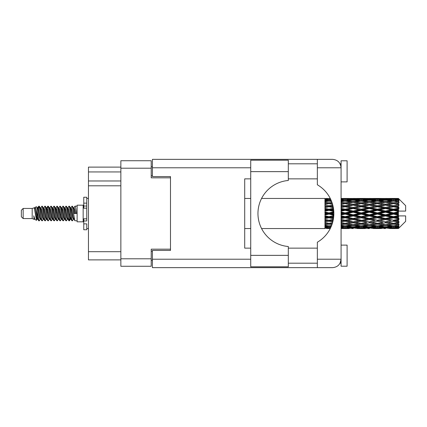 <?xml version="1.0" encoding="UTF-8"?>
<svg xmlns="http://www.w3.org/2000/svg" width="427" height="427" viewBox="0 0 427 427"><rect width="100%" height="100%" fill="white"/><g stroke="black" fill="none" stroke-linecap="round" stroke-linejoin="round"><path stroke-width="0.64" d="M170.49 250.425L170.49 249.16L151.217 249.16L151.217 266.267L120.857 266.267L120.857 160.733L151.217 160.733L151.217 177.84L170.49 177.84L170.49 176.575L170.49 250.425L152.423 250.425L152.423 259.221L250.724 259.221M152.423 260.24L151.217 260.24M151.217 166.76L152.423 166.76M120.857 171.937L88.453 171.937L88.453 167.117L120.857 167.117M120.857 259.883L88.453 259.883L88.453 251.69L120.857 251.69M120.857 185.793L88.453 185.793L88.453 251.69M88.453 171.937L88.453 180.973L120.857 180.973M88.453 185.793L88.453 180.973M288.31 171.638L288.31 180.488A33.13 33.13 0 0 0 257.956 213.5A33.13 33.13 0 0 0 288.31 246.512L288.31 266.806L250.724 266.806L250.724 160.194L288.31 160.194L288.31 171.638L250.724 171.638M340.554 164.854L340.084 163.808L341.077 163.808M152.423 259.221L152.423 267.649L332.644 267.649C337.73 267.115 340.543 264.302 341.077 259.221L341.077 160.792L347.103 160.792L347.103 181.875L341.077 181.875M341.077 245.125L347.103 245.125L347.103 266.208L341.077 266.208L341.077 259.221L340.084 263.192L341.077 263.192M288.31 263.192L317.346 263.192M288.31 248.135L317.346 248.135M288.31 178.865L317.346 178.865M288.31 163.808L317.346 163.808M317.346 167.779L317.346 159.351L332.644 159.351C337.73 159.885 340.543 162.698 341.077 167.779L317.346 167.779L317.346 184.774A33.247 33.247 0 0 1 317.346 242.226L317.346 259.221L341.077 259.221M170.49 176.575L152.423 176.575L152.423 159.351L317.346 159.351M250.724 248.135L244.703 248.135L244.703 178.865L250.724 178.865M317.346 267.649L317.346 259.221M340.084 163.808L340.911 166.119M340.559 262.135L340.084 263.192M23.159 218.56L23.159 208.44L21.35 210.249L21.35 216.751L23.159 218.56L32.19 218.56L34.075 219.339L34.416 218.982L34.144 219.216L34.897 219.216M23.159 208.44L32.19 208.44L32.19 218.56M77.127 213.5L77.127 221.81L83.153 221.81L83.153 205.19L77.127 205.19L77.127 213.5M32.19 208.44L34.288 207.8L36.503 220.343L34.913 219.467L33.781 215.779L34.075 219.339M36.802 215.811L36.407 217.578M36.503 220.343L37.907 217.551M35.244 207.175L36.685 206.775L37.72 213.5L37.72 216.313L35.244 207.175L34.619 208.018L34.897 207.784L35.649 209.454L37.154 217.546L37.635 218.982L38.152 219.024M67.749 208.018L68.966 206.15L69.718 208.301L71.763 220.663L72.563 220.663L73.674 218.784M68.966 206.15L69.553 206.337L70.092 208.301L71.603 218.699L72.355 220.85M70.658 208.216L71.976 206.15L72.729 208.301L74.778 220.663L77.127 220.85M73.775 208.018L74.987 206.15L75.739 208.301L76.497 213.5L73.86 213.5L72.563 206.337L74.047 209.454L74.8 213.5M37.72 216.313L38.846 220.85L39.439 220.663L40.544 218.784M37.72 213.5L38.473 218.699L39.225 220.85M37.907 209.449L38.846 206.15L39.599 208.301L41.649 220.663L42.449 220.663L43.453 218.982M38.846 206.15L39.439 206.337L39.978 208.301L41.483 218.699L42.236 220.85M40.165 207.784L40.917 207.784L41.862 206.15L42.615 208.301L44.659 220.663L45.459 220.663L46.564 218.784M45.673 218.416L45.972 216.516M41.862 206.15L42.449 206.337L42.988 208.301L44.493 218.699L45.246 220.85M45.94 219.024L46.191 217.551M43.175 207.784L43.928 207.784L44.872 206.15L45.625 208.301L47.669 220.663L48.47 220.663L49.473 218.982M44.872 206.15L45.459 206.337L45.999 208.301L47.509 218.699L48.262 220.85M46.938 209.449L47.883 206.15L48.635 208.301L50.685 220.663L51.486 220.663L52.484 218.982M51.694 218.416L51.993 216.516M47.883 206.15L48.47 206.337L49.014 208.301L50.519 218.699L51.272 220.85M51.966 219.024L52.211 217.551M49.681 208.018L50.893 206.15L51.646 208.301L53.695 220.663L54.496 220.663L55.601 218.784M54.709 218.416L55.008 216.516M50.893 206.15L51.486 206.337L52.025 208.301L53.53 218.699L54.282 220.85M54.976 219.024L55.227 217.551M52.59 208.216L53.909 206.15L54.661 208.301L56.706 220.663L57.506 220.663L58.51 218.982M53.909 206.15L54.496 206.337L55.035 208.301L56.54 218.699L57.293 220.85M55.222 207.784L55.98 207.784L56.919 206.15L57.672 208.301L59.716 220.663L60.517 220.663L61.621 218.784M60.73 218.416L61.029 216.516M56.919 206.15L57.506 206.337L58.045 208.301L59.556 218.699L60.308 220.85M60.997 219.024L61.248 217.551M58.712 208.018L59.929 206.15L60.682 208.301L62.732 220.663L63.532 220.663L64.637 218.784M63.74 218.416L64.039 216.516M59.929 206.15L60.517 206.337L61.061 208.301L62.566 218.699L63.319 220.85M64.013 219.024L64.263 217.551M61.621 208.216L62.94 206.15L63.692 208.301L65.742 220.663L66.543 220.663L67.546 218.982M62.94 206.15L63.532 206.337L64.071 208.301L65.577 218.699L66.329 220.85M64.637 208.216L65.955 206.15L66.708 208.301L68.752 220.663L69.553 220.663L70.284 217.551M69.153 220.7L70.065 216.516M65.955 206.15L66.543 206.337L67.082 208.301L68.587 218.699L69.339 220.85M38.126 210.484L39.038 206.3M47.157 210.484L47.461 208.584M52.964 209.449L53.215 207.976M53.183 210.484L53.482 208.584M55.974 209.449L56.225 207.976M56.193 210.484L56.492 208.584M62 209.449L62.251 207.976M62.219 210.484L62.518 208.584M65.011 209.449L65.262 207.976M65.23 210.484L65.528 208.584M71.037 209.449L71.282 207.976M71.256 210.484L71.555 208.584M71.976 206.15L72.563 206.337M396.059 213.5L398.423 212.945L398.423 214.055L396.059 213.5L393.539 213.5L361.258 220.465L341.077 224.063M379.923 213.5L385.469 212.198L391.025 213.5L385.469 214.802L379.923 213.5L377.404 213.5L341.077 221.245M363.783 213.5L369.323 212.198L374.879 213.5L369.323 214.802L363.783 213.5L361.258 213.5L341.077 217.967M347.631 213.5L353.188 212.198L358.733 213.5L353.188 214.802L347.631 213.5L345.112 213.5L341.077 214.407M333.845 214.055L331.485 213.5L333.845 212.945M341.077 213.142L342.593 213.5L341.077 213.858M328.971 228.557L327.461 228.557M324.936 228.546L261.575 228.557M330.301 228.445L328.971 228.482M330.77 227.479L324.936 227.271L324.936 227.708L326.452 227.821L324.936 227.927L324.936 228.221L330.482 228.087M331.598 225.525L328.971 225.888L324.936 225.328L324.936 226.022L326.452 226.214L324.936 226.401L324.936 226.972L328.971 226.523L331.09 226.764M332.548 222.723L328.971 223.369L324.936 222.638L324.936 223.545L326.452 223.807L324.936 224.063L324.936 224.874L328.971 224.234L331.907 224.703M333.338 219.302L328.971 220.231L324.936 219.371L324.936 220.439L326.452 220.754L324.936 221.063L324.936 222.061L328.971 221.266L332.74 222.013M333.786 215.555L328.971 216.67L324.936 215.736L324.936 216.9L326.452 217.247L324.936 217.589L324.936 218.715L328.971 217.813L333.423 218.805M333.807 211.776L328.971 212.908L324.936 211.963L324.936 213.142L326.452 213.5L324.936 213.858L324.936 215.037L328.971 214.092L333.807 215.224M333.423 208.195L328.971 209.187L324.936 208.285L324.936 209.411L326.452 209.753L324.936 210.1L324.936 211.264L328.971 210.33L333.786 211.445M332.74 204.987L328.971 205.734L324.936 204.939L324.936 205.937L326.452 206.246L324.936 206.561L324.936 207.629L328.971 206.769L333.338 207.698M331.907 202.297L328.971 202.766L324.936 202.126L324.936 202.937L326.452 203.193L324.936 203.455L324.936 204.362L328.971 203.631L332.548 204.277M331.09 200.236L328.971 200.476L324.936 200.028L324.936 200.599L326.452 200.786L324.936 200.978L324.936 201.672L328.971 201.112L331.598 201.475M330.482 198.913L324.936 198.779L324.936 199.073L326.452 199.179L324.936 199.286L324.936 199.724L330.77 199.521M327.461 198.443L324.936 198.646L330.301 198.555M398.423 198.448L396.059 198.47L398.423 198.448L399.026 199.046M398.423 198.678L393.539 199.009L387.994 198.71L398.423 198.678L399.026 199.201L398.423 198.518M398.423 199.019L398.423 199.361L396.059 199.179L398.423 199.019L399.026 199.42L398.423 198.736M398.423 199.809L393.539 200.476L387.994 199.873L393.539 199.372L398.423 199.809L399.026 200.183L398.423 199.361M398.423 200.498L398.423 201.09L396.059 200.786L399.026 200.679L398.423 199.943M398.423 201.795L393.539 202.766L387.994 201.896L393.539 201.112L399.026 201.998L398.423 201.09M398.423 202.793L398.423 203.604L396.059 203.193L399.026 202.74L398.423 201.998M398.423 204.522L393.539 205.734L387.994 204.65L393.539 203.631L399.026 204.538L398.423 203.604M398.423 205.766L398.423 206.737L396.059 206.246L399.026 205.483L398.423 204.779M398.423 207.81L398.423 208.104L393.539 209.187L387.994 207.954L393.539 206.769L398.423 207.81L399.026 207.639L398.423 206.737M398.423 209.219L398.423 210.292L396.059 209.753L398.423 209.219L399.026 208.723L398.423 208.104M398.423 211.456L398.423 211.771L393.539 212.908L387.994 211.611L393.539 210.33L398.423 211.456L398.423 211.093L399.01 211.093L398.423 210.292M399.01 211.093L405.65 211.093L405.65 205.67L398.754 198.774M398.423 212.945L398.423 211.771M398.423 215.229L398.423 215.544L393.539 216.67L387.994 215.389L393.539 214.092L398.423 215.229L398.423 214.055M398.754 228.226L405.65 221.33L405.65 215.907L398.423 215.907L398.423 215.544M398.423 216.708L398.423 217.781L396.059 217.247L398.423 216.708L399.01 215.907M398.423 218.896L398.423 219.19L393.539 220.231L387.994 219.046L393.539 217.813L398.423 218.896L399.026 218.277L398.423 217.781M398.423 220.263L398.423 221.234L396.059 220.754L398.423 220.263L399.026 219.361L398.423 219.19M398.423 222.221L393.539 223.369L387.994 222.35L393.539 221.266L398.423 222.221L399.026 221.517L398.423 221.234M398.423 223.396L398.423 224.207L396.059 223.807L398.423 223.396L399.026 222.462L398.423 222.478M398.423 225.002L393.539 225.888L387.994 225.104L393.539 224.234L398.423 225.002L399.026 224.26L398.423 224.207M398.423 225.91L398.423 226.502L396.059 226.214L398.423 225.91L399.026 225.002L398.423 225.205M398.423 227.057L393.539 227.628L387.994 227.127L393.539 226.523L398.423 227.057L399.026 226.321L398.423 226.502M398.423 227.639L398.423 227.981L396.059 227.821L398.423 227.639L399.026 226.817L398.423 227.191M389.509 228.546L393.539 228.557L387.994 228.29L393.539 227.991L398.423 228.264L399.026 227.58L398.423 227.981M398.423 228.264L393.539 228.482M398.423 228.482L396.059 228.53L398.423 228.482L399.026 227.799L398.423 228.322M399.026 227.954L398.423 228.552L399.026 227.954M341.082 228.546L349.147 228.546M341.077 228.504L342.593 228.53L341.077 228.546M326.879 228.424L326.452 228.53M343.02 228.424L342.593 228.53M345.112 228.557L341.077 228.354M357.218 228.546L365.298 228.546M353.188 228.557L351.672 228.557M341.077 228.221L350.668 228.29L345.112 228.482M341.077 227.708L342.593 227.821L341.077 227.927M327.728 227.522L326.452 227.821M328.971 227.991L328.971 227.249M330.22 227.522L330.695 227.634M343.863 227.522L342.593 227.821M345.112 227.991L345.112 227.249M351.544 228.077L350.668 228.29M347.204 228.424L347.631 228.53M353.188 228.392L353.188 227.698M359.16 228.424L358.733 228.53M361.258 228.557L355.702 228.29L361.258 227.991L366.809 228.29L361.258 228.482M373.363 228.546L381.434 228.546M369.323 228.557L367.812 228.557M353.188 228.167L347.631 227.821L353.188 227.367L358.733 227.821L353.188 228.167M341.077 226.972L345.112 226.523L350.668 227.127L345.112 227.628L341.077 227.271M341.077 226.022L342.593 226.214L341.077 226.401M328.416 225.814L326.452 226.214M328.971 226.523L328.971 225.707M329.532 225.814L331.336 226.182M344.552 225.814L342.593 226.214M345.112 226.523L345.112 225.707M352.296 226.764L350.668 227.127M346.361 227.522L347.631 227.821M353.188 227.367L353.188 226.582M360.004 227.522L358.733 227.821M354.832 228.077L355.702 228.29M361.258 227.991L361.258 227.249M367.684 228.077L366.809 228.29M363.356 228.424L363.783 228.53M369.323 228.392L369.323 227.698M375.306 228.424L374.879 228.53M377.404 228.557L371.848 228.29L377.404 227.991L382.944 228.29L377.404 228.482M393.539 228.557L397.574 228.546M385.469 228.557L383.953 228.557M369.323 228.167L363.783 227.821L369.323 227.367L374.879 227.821L369.323 228.167M361.258 227.628L355.702 227.127L361.258 226.523L366.809 227.127L361.258 227.628M353.188 226.865L347.631 226.214L353.188 225.472L358.733 226.214L353.188 226.865M341.077 224.874L345.112 224.234L350.668 225.104L345.112 225.888L341.077 225.328M332.174 223.924L331.485 223.807L332.254 223.679M341.077 223.545L342.593 223.807L345.112 223.396L347.631 223.807L353.188 222.825L358.733 223.807L353.188 224.719L341.077 222.713M328.971 223.369L326.452 223.807L328.971 223.396L331.485 223.807L324.936 222.713L324.936 223.545M332.521 222.798L328.971 223.396L328.971 224.234M345.112 224.234L345.112 223.369L341.077 222.638M353.188 225.472L353.188 224.639L350.668 225.104M345.667 225.814L347.631 226.214M360.698 225.814L358.733 226.214M354.079 226.764L355.702 227.127M361.258 226.523L361.258 225.707M368.437 226.764L366.809 227.127M362.507 227.522L363.783 227.821M369.323 227.367L369.323 226.582M376.155 227.522L374.879 227.821M370.967 228.077L371.848 228.29M377.404 227.991L377.404 227.249M383.825 228.077L382.944 228.29M379.496 228.424L379.923 228.53M385.469 228.392L385.469 227.698M391.452 228.424L391.025 228.53M385.469 228.167L379.923 227.821L385.469 227.367L391.025 227.821L385.469 228.167M377.404 227.628L371.848 227.127L377.404 226.523L382.944 227.127L377.404 227.628M369.323 226.865L363.783 226.214L369.323 225.472L374.879 226.214L369.323 226.865M361.258 225.888L355.702 225.104L361.258 224.234L366.809 225.104L361.258 225.888M341.077 222.061L345.112 221.266L350.668 222.35L345.112 223.369M332.98 221.058L331.485 220.754L333.124 220.417M341.077 220.439L342.593 220.754L341.077 221.063M328.971 220.231L324.936 221.245M333.284 219.595L326.452 220.754M328.971 221.266L328.971 220.465L331.485 220.754M345.112 221.266L345.112 220.465L342.593 220.754M353.188 222.825L353.188 221.997L350.668 222.35M361.258 224.234L361.258 223.396L358.733 223.807L361.258 223.396L363.783 223.807L369.323 222.825L374.879 223.807L369.323 224.719L353.188 221.997L355.702 222.35L361.258 221.266L366.809 222.35L361.258 223.369L355.702 222.35M353.188 224.639L355.702 225.104M369.323 225.472L369.323 224.639L366.809 225.104M361.813 225.814L363.783 226.214M376.844 225.814L374.879 226.214M370.214 226.764L371.848 227.127M377.404 226.523L377.404 225.707M384.578 226.764L382.944 227.127M378.653 227.522L379.923 227.821M385.469 227.367L385.469 226.582M392.296 227.522L391.025 227.821M387.118 228.077L387.994 228.29M393.539 227.991L393.539 227.249M395.632 228.424L396.059 228.53M385.469 226.865L379.923 226.214L385.469 225.472L391.025 226.214L385.469 226.865M377.404 225.888L371.848 225.104L377.404 224.234L382.944 225.104L377.404 225.888M353.188 221.869L347.631 220.754L353.188 219.59L358.733 220.754L353.188 221.997L345.112 220.465L347.631 220.754M341.077 218.715L345.112 217.813L350.668 219.046L345.112 220.231L341.077 219.371M333.583 217.717L331.485 217.247L333.69 216.74M341.077 216.9L342.593 217.247L341.077 217.589M328.971 216.67L328.971 217.097L324.936 217.967M333.754 216.041L326.452 217.247M328.971 217.813L328.971 217.097L331.485 217.247M345.112 217.813L345.112 217.097L342.593 217.247M345.112 220.231L341.077 219.654M353.188 219.59L353.188 218.821L350.668 219.046M361.258 221.266L361.258 220.465L358.733 220.754M361.258 223.369L366.809 222.35M369.323 222.825L369.323 221.997L371.848 222.35L377.404 221.266L382.944 222.35L377.404 223.369L371.848 222.35M377.404 224.234L377.404 223.396L374.879 223.807L377.404 223.396L379.923 223.807L385.469 222.825L391.025 223.807L385.469 224.719L361.258 220.465L363.783 220.754L369.323 219.59L374.879 220.754L369.323 221.869L363.783 220.754M369.323 224.639L371.848 225.104M385.469 225.472L385.469 224.639L382.944 225.104M377.959 225.814L379.923 226.214M392.984 225.814L391.025 226.214M386.36 226.764L387.994 227.127M393.539 226.523L393.539 225.707M394.788 227.522L396.059 227.821M361.258 220.231L355.702 219.046L361.258 217.813L366.809 219.046L361.258 220.465L353.188 218.821L355.702 219.046M353.188 218.491L347.631 217.247L353.188 215.971L358.733 217.247L353.188 218.491L353.188 218.821L345.112 217.097L347.631 217.247M341.077 215.037L345.112 214.092L350.668 215.389L345.112 216.67L341.077 215.736M328.971 212.908L328.971 213.5L324.936 214.407M333.834 212.406L328.971 213.5L326.452 213.5M328.971 214.092L328.971 213.5L331.485 213.5M345.112 214.092L345.112 213.5L342.593 213.5M345.112 216.67L345.112 217.097L341.077 216.206M353.188 215.971L353.188 215.309L350.668 215.389M361.258 217.813L361.258 217.097L358.733 217.247M369.323 219.59L369.323 218.821L366.809 219.046M369.323 221.869L374.879 220.754M377.404 221.266L377.404 220.465L379.923 220.754L385.469 219.59L391.025 220.754L385.469 221.869L379.923 220.754M377.404 223.369L382.944 222.35M385.469 222.825L385.469 221.997L387.994 222.35M393.539 224.234L393.539 223.396L391.527 223.721L393.539 223.396L396.059 223.807L369.323 218.821L371.848 219.046L377.404 217.813L382.944 219.046L377.404 220.231L371.848 219.046M385.469 224.639L387.994 225.104M394.1 225.814L396.059 226.214M369.323 218.491L363.783 217.247L369.323 215.971L374.879 217.247L369.323 218.491L369.323 218.821L361.258 217.097L363.783 217.247M361.258 216.67L355.702 215.389L361.258 214.092L366.809 215.389L361.258 216.67L361.258 217.097L353.188 215.309L355.702 215.389M341.077 211.264L345.112 210.33L350.668 211.611L345.112 212.908L341.077 211.963M333.69 210.26L331.485 209.753L333.583 209.283M341.077 209.411L342.593 209.753L341.077 210.1M328.971 209.187L328.971 209.903L324.936 210.794M333.535 208.92L328.971 209.903L326.452 209.753M328.971 210.33L328.971 209.903L331.485 209.753M345.112 210.33L345.112 209.903L341.077 210.794M341.077 207.629L345.112 206.769L350.668 207.954L345.112 209.187L345.112 209.903L342.593 209.753M345.112 212.908L345.112 213.5L341.077 212.593M353.188 212.198L353.188 211.691L345.112 213.5L353.188 215.309L353.188 214.802M353.188 211.029L347.631 209.753L353.188 208.509L358.733 209.753L353.188 211.029L353.188 211.691L350.668 211.611M361.258 214.092L361.258 213.5L358.733 213.5M369.323 215.971L369.323 215.309L366.809 215.389M377.404 217.813L377.404 217.097L374.879 217.247M377.404 220.231L385.469 218.821L382.944 219.046M385.469 219.59L385.469 218.821L387.994 219.046M385.469 221.869L391.025 220.754M393.539 221.266L393.539 220.465L396.059 220.754M393.539 223.369L399.026 222.462M385.469 218.491L379.923 217.247L385.469 215.971L391.025 217.247L385.469 218.491L385.469 218.821L377.404 217.097L379.923 217.247M377.404 216.67L371.848 215.389L377.404 214.092L382.944 215.389L377.404 216.67L377.404 217.097L369.323 215.309L371.848 215.389M361.258 212.908L355.702 211.611L361.258 210.33L366.809 211.611L361.258 212.908L361.258 213.5L353.188 211.691L355.702 211.611M345.112 209.187L341.077 208.285M333.124 206.583L331.485 206.246L332.98 205.942M341.077 205.937L342.593 206.246L341.077 206.561M328.971 205.734L328.971 206.535L324.936 207.346M332.937 205.766L328.971 206.535L326.452 206.246M328.971 206.769L331.485 206.246M345.112 206.769L341.077 207.346M341.077 204.362L345.112 203.631L350.668 204.65L345.112 205.734L345.112 206.535L342.593 206.246M353.188 208.509L353.188 208.179L345.112 209.903L347.631 209.753M353.188 207.41L347.631 206.246L353.188 205.131L358.733 206.246L353.188 207.41L353.188 208.179L350.668 207.954M361.258 210.33L361.258 209.903L353.188 211.691L341.077 209.033M361.258 209.187L355.702 207.954L361.258 206.769L366.809 207.954L361.258 209.187L361.258 209.903L358.733 209.753M369.323 212.198L369.323 211.691L361.258 213.5L369.323 215.309L369.323 214.802M369.323 211.029L363.783 209.753L369.323 208.509L374.879 209.753L369.323 211.029L369.323 211.691L366.809 211.611M377.404 214.092L377.404 213.5L374.879 213.5M385.469 215.971L385.469 215.309L382.944 215.389M393.539 217.813L393.539 217.097L385.469 218.821L393.539 220.231M393.539 216.67L393.539 217.097L391.025 217.247M399.026 219.361L393.539 220.465L399.026 221.517M377.404 212.908L371.848 211.611L377.404 210.33L382.944 211.611L377.404 212.908L377.404 213.5L369.323 211.691L371.848 211.611M345.112 205.734L341.077 204.939M332.254 203.321L331.485 203.193L332.174 203.076M341.077 202.937L342.593 203.193L341.077 203.455M328.971 202.766L328.971 203.604L324.936 204.287M332.521 204.202L326.452 203.193L328.971 203.604L331.485 203.193L328.971 203.631M345.112 203.631L341.077 204.287M353.188 205.131L342.593 203.193L345.112 203.604L353.188 202.281L358.733 203.193L353.188 204.175L347.631 203.193L345.112 203.604L345.112 202.766L341.077 202.126M353.188 204.175L353.188 205.003L345.112 206.535L347.631 206.246M361.258 203.631L366.809 204.65L361.258 205.734L355.702 204.65L361.258 203.604L353.188 205.003L350.668 204.65M361.258 206.769L353.188 208.179L355.702 207.954M361.258 205.734L361.258 206.535L358.733 206.246M369.323 208.509L369.323 208.179L361.258 209.903L363.783 209.753M369.323 207.41L363.783 206.246L369.323 205.131L374.879 206.246L369.323 207.41L369.323 208.179L366.809 207.954M377.404 210.33L377.404 209.903L369.323 211.691L341.077 205.755M377.404 209.187L371.848 207.954L377.404 206.769L382.944 207.954L377.404 209.187L377.404 209.903L374.879 209.753M385.469 212.198L385.469 211.691L377.404 213.5L385.469 215.309L387.994 215.389M385.469 211.029L379.923 209.753L385.469 208.509L391.025 209.753L385.469 211.029L385.469 211.691L382.944 211.611M385.469 214.802L385.469 215.309L393.539 217.097L396.059 217.247M393.539 214.092L393.539 213.5L391.025 213.5M398.93 215.907L393.539 217.097L399.026 218.277M341.077 201.672L345.112 201.112L350.668 201.896L345.112 202.766M341.077 200.599L342.593 200.786L341.077 200.978M328.416 201.186L326.452 200.786M328.971 200.476L328.971 201.293M329.532 201.186L331.336 200.818M344.552 201.186L342.593 200.786M353.188 201.528L347.631 200.786L353.188 200.135L358.733 200.786L353.188 201.528L353.188 202.361L350.668 201.896M369.323 205.131L358.733 203.193L361.258 203.604L369.323 202.281L374.879 203.193L369.323 204.175L363.783 203.193L361.258 203.604L361.258 202.766L355.702 201.896L361.258 201.112L366.809 201.896L361.258 202.766M369.323 204.175L369.323 205.003L361.258 206.535L353.188 205.003L355.702 204.65M377.404 203.631L382.944 204.65L377.404 205.734L371.848 204.65L377.404 203.604L369.323 205.003L366.809 204.65M377.404 206.769L369.323 208.179L361.258 206.535L363.783 206.246M377.404 205.734L377.404 206.535L374.879 206.246M385.469 208.509L385.469 208.179L377.404 209.903L369.323 208.179L371.848 207.954M385.469 207.41L379.923 206.246L385.469 205.131L391.025 206.246L385.469 207.41L385.469 208.179L382.944 207.954M393.539 210.33L393.539 209.903L385.469 211.691L377.404 209.903L379.923 209.753M393.539 209.187L393.539 209.903L391.025 209.753M393.539 212.908L393.539 213.5L385.469 211.691L387.994 211.611M398.423 212.4L393.539 213.5L398.423 214.6M341.077 199.729L345.112 199.372L350.668 199.873L345.112 200.476L341.077 200.028M341.077 199.073L342.593 199.179L341.077 199.292M327.722 199.473L326.452 199.179M328.971 199.009L328.971 199.751M330.22 199.478L330.695 199.366M343.863 199.478L342.593 199.179M345.112 200.476L345.112 201.293M352.296 200.236L350.668 199.873M345.667 201.186L347.631 200.786M360.698 201.186L358.733 200.786M353.188 202.361L355.702 201.896M369.323 201.528L363.783 200.786L369.323 200.135L374.879 200.786L369.323 201.528L369.323 202.361L366.809 201.896M385.469 205.131L374.879 203.193L377.404 203.604L385.469 202.281L391.025 203.193L385.469 204.175L379.923 203.193L377.404 203.604L377.404 202.766L371.848 201.896L377.404 201.112L382.944 201.896L377.404 202.766M385.469 204.175L385.469 205.003L377.404 206.535L369.323 205.003L371.848 204.65M393.539 203.631L385.469 205.003L382.944 204.65M393.539 206.769L385.469 208.179L377.404 206.535L379.923 206.246M393.539 205.734L393.539 206.535L391.025 206.246M399.026 208.723L393.539 209.903L385.469 208.179L387.994 207.954M398.93 211.093L393.539 209.903L396.059 209.753M361.258 200.476L355.702 199.873L361.258 199.372L366.809 199.873L361.258 200.476L361.258 201.293M353.188 199.633L347.631 199.179L353.188 198.833L358.733 199.179L353.188 199.633L353.188 200.418M341.077 198.646L350.668 198.71L341.077 198.779M341.077 198.454L342.593 198.47L341.077 198.496M326.879 198.576L326.452 198.47M343.02 198.576L342.593 198.47M345.112 199.009L345.112 199.751M351.544 198.923L350.668 198.71M346.361 199.478L347.631 199.179M360.004 199.478L358.733 199.179M354.079 200.236L355.702 199.873M368.437 200.236L366.809 199.873M361.813 201.186L363.783 200.786M376.844 201.186L374.879 200.786M369.323 202.361L371.848 201.896M385.469 201.528L379.923 200.786L385.469 200.135L391.025 200.786L385.469 201.528L385.469 202.361L382.944 201.896M399.026 204.538L391.025 203.193L393.539 203.604L395.557 203.279L393.539 203.604L393.539 202.766M399.026 205.483L393.539 206.535L385.469 205.003L387.994 204.65M399.026 207.639L393.539 206.535L396.059 206.246M377.404 200.476L371.848 199.873L377.404 199.372L382.944 199.873L377.404 200.476L377.404 201.293M369.323 199.633L363.783 199.179L369.323 198.833L374.879 199.179L369.323 199.633L369.323 200.418M361.258 199.009L355.702 198.71L366.809 198.71L361.258 199.009L361.258 199.751M353.188 198.608L347.631 198.47L358.733 198.47L353.188 198.608L353.188 199.302M353.188 198.443L354.704 198.443M349.147 198.454L341.082 198.454M347.204 198.576L347.631 198.47M359.16 198.576L358.733 198.47M354.832 198.923L355.702 198.71M367.684 198.923L366.809 198.71M362.507 199.478L363.783 199.179M376.155 199.478L374.879 199.179M370.214 200.236L371.848 199.873M384.578 200.236L382.944 199.873M377.959 201.186L379.923 200.786M392.984 201.186L391.025 200.786M385.469 202.361L387.994 201.896M385.469 199.633L379.923 199.179L385.469 198.833L391.025 199.179L385.469 199.633L385.469 200.418M377.404 199.009L371.848 198.71L382.944 198.71L377.404 199.009L377.404 199.751M369.323 198.608L363.783 198.47L374.879 198.47L369.323 198.608L369.323 199.302M369.323 198.443L370.839 198.443M365.298 198.454L357.218 198.454M363.356 198.576L363.783 198.47M375.306 198.576L374.879 198.47M370.967 198.923L371.848 198.71M383.825 198.923L382.944 198.71M378.653 199.478L379.923 199.179M392.296 199.478L391.025 199.179M386.36 200.236L387.994 199.873M393.539 200.476L393.539 201.293M394.1 201.186L396.059 200.786M385.469 198.608L379.923 198.47L391.025 198.47L385.469 198.608L385.469 199.302M385.469 198.443L386.985 198.443M381.434 198.454L373.363 198.454M379.496 198.576L379.923 198.47M391.452 198.576L391.025 198.47M387.118 198.923L387.994 198.71M393.539 199.009L393.539 199.751M394.788 199.478L396.059 199.179M397.574 198.454L389.509 198.454M395.632 198.576L396.059 198.47M33.781 218.821L34.144 219.216M37.005 207.858L37.427 208.018L37.907 209.454L39.412 217.546L40.165 219.216L40.437 218.982M42.449 206.337L43.928 209.454L45.438 217.546L46.191 219.216L46.463 218.982M47.696 213.5L48.07 211.312M48.47 206.337L49.954 209.454L51.459 217.546L52.211 219.216L52.964 219.216M54.496 206.337L55.98 209.454L57.485 217.546L58.237 219.216L58.99 219.216M59.743 213.5L60.116 211.312M60.517 206.337L62 209.454L63.506 217.546L64.258 219.216L64.536 218.982M66.543 206.337L68.026 209.454L69.532 217.546L70.284 219.216L71.037 217.551M33.781 215.779L34.913 219.467M37.528 208.216L37.907 207.784L38.66 209.454L40.165 217.546L41.649 220.663M43.928 207.784L44.686 209.454L46.191 217.546L47.669 220.663M49.201 207.784L49.954 207.784L50.706 209.454L52.211 217.546L53.695 220.663M55.98 207.784L56.732 209.454L58.237 217.546L59.716 220.663M60.116 215.688L60.495 213.5M61.728 208.018L62 207.784L62.753 209.454L64.258 217.546L65.742 220.663M67.269 207.784L68.026 207.784L68.779 209.454L70.284 217.546L71.763 220.663M73.295 207.784L74.047 207.784L74.8 209.454L75.552 213.5M34.288 207.8L36.402 217.546L37.154 219.216L37.427 218.982M39.439 206.337L40.917 209.454L42.422 217.546L43.175 219.216L43.928 219.216M45.459 206.337L46.943 209.454L48.448 217.546L49.201 219.216L49.954 219.216M51.486 206.337L52.964 209.454L54.469 217.546L55.222 219.216L55.499 218.982M56.732 213.5L57.106 211.312M57.506 206.337L58.99 209.454L60.495 217.546L61.248 219.216L61.52 218.982M63.532 206.337L65.011 209.454L66.516 217.546L67.269 219.216L68.026 219.216M70.765 208.018L71.037 207.784L70.284 207.784L71.037 209.454L72.542 217.546L73.295 219.216L73.567 218.982M40.917 207.784L41.67 209.454L43.175 217.546L44.659 220.663M46.191 209.449L46.943 207.784L47.696 209.454L49.201 217.546L50.685 220.663M52.692 208.018L52.964 207.784L53.717 209.454L55.222 217.546L56.706 220.663M58.237 207.784L58.99 207.784L59.743 209.454L61.248 217.546L62.732 220.663M64.258 207.784L65.011 207.784L65.763 209.454L67.269 217.546L68.752 220.663M69.153 215.688L69.532 213.5M71.037 207.784L71.789 209.454L73.295 217.546L74.778 220.663M324.936 198.779L324.936 199.5M324.936 200.028L324.936 200.834M324.936 202.126L324.936 202.964M333.284 207.405L324.936 205.937M324.936 204.939L324.936 205.755M333.754 210.959L324.936 209.033L324.936 209.411M324.936 208.285L324.936 209.033M333.834 214.594L324.936 212.593L324.936 213.142M324.936 211.963L324.936 212.593M333.535 218.08L324.936 216.206L324.936 216.9M324.936 215.736L324.936 216.206M332.937 221.234L324.936 219.654L324.936 220.439M324.936 219.371L324.936 219.654M324.936 225.328L324.936 226.022M324.936 227.271L324.936 227.708M324.936 227.842L324.936 228.504M86.766 218.821L83.756 218.821L83.756 220.967L86.766 220.967L86.766 203.135L83.756 203.135L83.756 197.237L86.766 197.237L86.766 206.033L83.756 206.033L83.756 208.179L86.766 208.179M83.756 220.967L83.756 229.763L86.766 229.763L86.766 223.865L83.756 223.865M83.756 203.135L83.756 206.033M120.857 258.799L151.217 258.799M151.217 168.201L120.857 168.201M151.217 251.209L152.423 251.209M152.423 175.791L151.217 175.791M250.724 167.779L152.423 167.779M288.31 255.362L250.724 255.362M86.766 208.152L83.756 208.152M86.766 218.848L83.756 218.848M83.153 219.825L83.756 219.825M244.703 228.557L250.724 228.557M244.703 198.443L250.724 198.443M261.575 198.443L324.936 198.443M343.596 228.557L346.628 228.557M359.737 228.557L362.774 228.557M375.888 228.557L378.92 228.557M392.029 228.557L395.055 228.557M343.596 198.443L346.628 198.443M359.737 198.443L362.774 198.443M375.888 198.443L378.92 198.443M392.029 198.443L395.055 198.443M74.987 206.15L77.127 206.15M83.153 207.175L83.756 207.175M36.685 206.775L37.427 208.018M69.553 220.663L70.556 218.982M37.154 207.784L37.907 207.784M40.165 219.216L40.917 219.216M46.191 219.216L46.943 219.216M61.248 207.784L62 207.784M64.258 219.216L65.011 219.216M70.284 219.216L71.037 219.216M37.635 208.018L38.638 206.337M69.553 206.337L70.556 208.018M34.144 207.784L34.897 207.784M37.154 219.216L37.907 219.216M46.191 207.784L46.943 207.784M52.211 207.784L52.964 207.784M55.222 219.216L55.98 219.216M61.248 219.216L62 219.216M73.295 219.216L74.047 219.216M37.635 218.982L38.638 220.663M46.666 208.018L47.669 206.337M86.766 228.557L88.453 228.557M86.766 198.443L88.453 198.443"/></g></svg>
